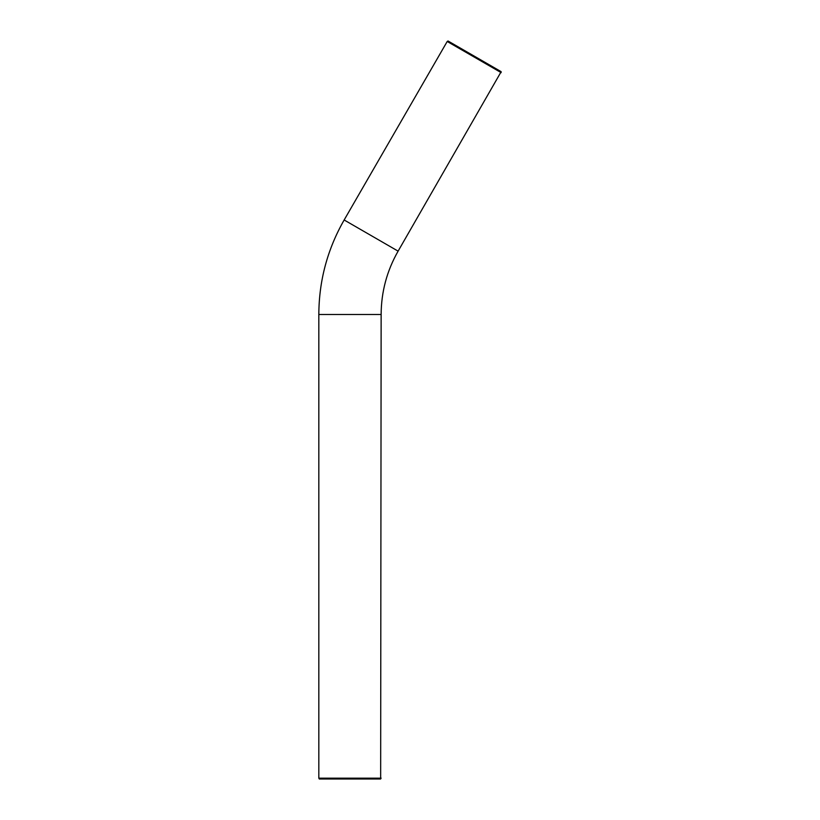 <?xml version="1.0" encoding="UTF-8"?>
<svg xmlns="http://www.w3.org/2000/svg" width="820" height="820" viewBox="0 0 820 820"><rect width="100%" height="100%" fill="white"/><g stroke="black" fill="none" stroke-linecap="round" stroke-linejoin="round"><path stroke-width="1.23" d="M448.038 41L501.174 71.678L448.038 41L447.207 41.482L501.174 72.631L447.207 41.482L344.154 219.985C327.416 249.27 318.98 280.768 318.826 314.49L318.826 778.17L381.136 778.17L318.826 778.17L319.308 779L380.654 779L319.308 779M501.174 71.678L398.11 251.145C386.907 270.774 381.249 291.889 381.136 314.49L318.826 314.49M398.11 251.145L344.154 219.985M380.654 779L381.136 314.49"/></g></svg>
